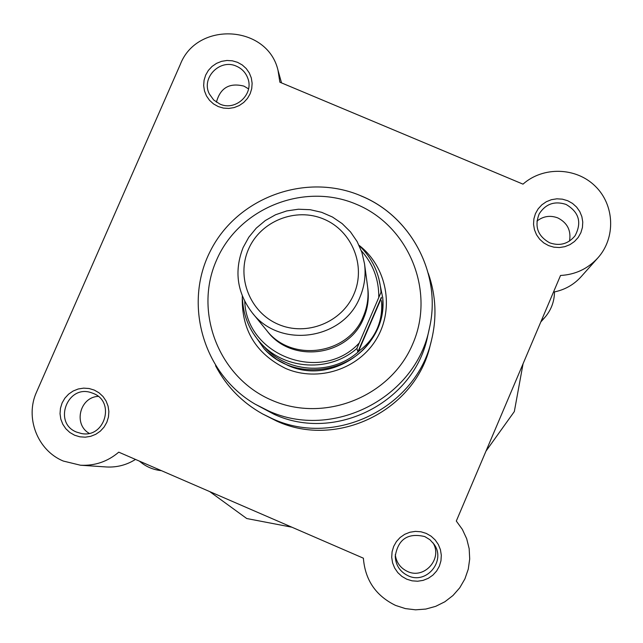 <?xml version="1.0" encoding="UTF-8"?>
<svg xmlns="http://www.w3.org/2000/svg" width="643" height="643" viewBox="0 0 643 643"><rect width="100%" height="100%" fill="white"/><g stroke="black" fill="none" stroke-linecap="round" stroke-linejoin="round"><path stroke-width="0.96" d="M139.443 461.127C145.752 466.633 153.082 469.808 161.425 470.66M541.189 321.05L544.742 317.554C551.123 310.183 554.37 301.639 554.483 291.906M74.58 435.215L69.846 432.49L65.851 428.768L62.797 424.243L60.82 419.14L60.032 413.714L60.466 408.233L62.098 402.968L64.855 398.202L68.592 394.151L73.125 391.032L78.221 388.991L83.63 388.139L89.08 388.509L94.296 390.092L99.022 392.809L103.025 396.514L106.095 401.031L108.072 406.135L108.876 411.56L108.45 417.05L106.818 422.314L104.062 427.097L100.324 431.156L95.791 434.29L90.679 436.332L85.262 437.184L79.804 436.806L74.58 435.215M93.412 393.476L91.322 392.704C67.419 384.176 52.814 422.957 76.541 432.08L81.315 433.495C104.608 438.534 115.652 401.859 93.412 393.476M406.762 579.206L401.923 576.425L397.816 572.64L394.649 568.034L392.576 562.842L391.708 557.32L392.085 551.75L393.677 546.413L396.418 541.567L400.163 537.468L404.728 534.301L409.88 532.243L415.37 531.391L420.908 531.777L426.237 533.401L431.075 536.166L435.182 539.943L438.357 544.541L440.439 549.733L441.315 555.255L440.953 560.825L439.362 566.178L436.621 571.024L432.876 575.139L428.302 578.314L423.142 580.372L417.645 581.232L412.091 580.83L406.762 579.206M424.79 536.583C407.911 532.589 398.057 539.18 395.228 556.34C395.734 565.342 400.034 571.82 408.128 575.766C426.566 584.849 446.395 560.535 433.961 544.139L429.91 539.71L424.79 536.583M548.6 245.61L543.777 242.917L539.686 239.236L536.519 234.751L534.437 229.688L533.545 224.294L533.891 218.845L535.45 213.621L538.143 208.871L541.84 204.836L546.349 201.717L551.453 199.676L556.886 198.816L562.392 199.169L567.681 200.72L572.495 203.405L576.594 207.07L579.769 211.555L581.859 216.619L582.759 222.012L582.429 227.461L580.878 232.702L578.186 237.46L574.488 241.503L569.963 244.629L564.851 246.671L559.402 247.539L553.896 247.177L548.6 245.61M566.025 204.418C554.604 200.737 545.666 203.879 539.204 213.846C534.245 226.465 537.741 236.126 549.693 242.821C559.812 246.309 568.267 243.962 575.043 235.796C582.036 222.55 579.03 212.086 566.025 204.418M218.218 106.561L213.508 103.917L209.522 100.308L206.459 95.895L204.474 90.912L203.662 85.607L204.072 80.246L205.664 75.094L208.372 70.408L212.061 66.43L216.538 63.36L221.586 61.334L226.947 60.474L232.356 60.812L237.548 62.331L242.25 64.959L246.237 68.56L249.307 72.964L251.309 77.94L252.128 83.252L251.734 88.613L250.143 93.774L247.434 98.467L243.745 102.454L239.26 105.54L234.205 107.566L228.828 108.426L223.41 108.088L218.218 106.561M236.439 66.205C219.978 58.376 200.865 77.964 209.361 93.982L213.685 99.978L219.898 104.053C235.563 111.488 254.298 93.991 247.74 78.076C245.642 72.555 241.872 68.6 236.439 66.205M359.067 245.329C386.885 266.781 394.794 308.471 376.589 338.781C358.673 369.259 318.012 382.513 285.621 368.447C255.625 353.537 241.189 329.409 242.331 296.045M252.892 332.841L264.12 348.747L267.528 352.179L276.868 359.525L287.349 365.144C331.611 386.105 387.641 346.681 382.778 298.095L378.759 278.162M274.095 414.301C335.469 442.778 415.04 402.02 427.764 335.638L429.387 328.284C416.053 397.888 332.584 440.648 268.219 410.781L254.982 404.061L274.095 414.301M36.603 391.941C24.755 417.484 37.415 450.446 63.287 461.047L80.447 465.219C94.891 465.95 107.654 461.602 118.746 452.166L363.383 558.188C365.128 580.082 375.866 595.828 395.606 605.433L405.379 608.6L415.571 609.821L425.803 609.066L435.689 606.341L444.868 601.768L452.985 595.498L459.753 587.782L464.905 578.893L468.265 569.176L469.703 558.984L469.173 548.704L466.681 538.713L462.341 529.374L456.305 521.047L560.535 275.469C575.397 274.625 587.839 268.766 597.861 257.907C615.914 237.886 614.684 205.021 595.289 186.221C576.128 167.196 543.054 166.264 523 184.147L279.866 82.2L278.017 70.32C267.592 24.908 197.047 20.761 180.305 64.437L36.603 391.941M248.544 88.863L243.93 86.122C229.479 82.505 220.316 87.85 216.418 102.181M98.218 396.385C79.836 397.141 73.149 424.34 89.168 433.318M569.513 241.069C571.297 230.54 567.391 222.824 557.803 217.913C550.223 215.084 543.263 216.152 536.929 221.104M395.276 554.628C396.305 562.44 400.364 568.05 407.461 571.442C424.259 579.697 442.995 558.582 432.94 542.764M215.542 365.706C226.416 386.387 242.081 402.454 262.537 413.899L276.731 421.109C337.165 449.079 415.547 410.451 430.159 345.532L431.429 340.525C416.302 407.742 335.124 447.753 272.544 418.786L262.537 413.899C242.098 402.454 226.44 386.411 215.574 365.754M597.861 257.907L581.135 276.691C573.669 284.897 564.45 290.033 553.478 292.099M135.496 459.423C126.518 465.058 116.769 467.565 106.248 466.955L80.447 465.219M252.12 312.651L266.459 330.156C291.279 362.949 348.554 354.799 363.408 316.292C367.491 306.623 368.865 296.608 367.539 286.239L364.525 263.815C366.004 275.333 364.468 286.465 359.927 297.203C343.402 340.018 279.689 349.093 252.12 312.651C237.01 292.637 234.004 270.936 243.118 247.547L248.793 237.235L256.268 228.128L265.302 220.549L275.574 214.746L286.73 210.928L298.4 209.224L310.175 209.698L321.653 212.319L332.439 217.012L342.172 223.619L350.499 231.906L357.146 241.591L361.88 252.353L364.525 263.815M248.479 249.275C236.069 277.262 250.006 312.482 278.339 324.345C306.494 336.635 342.012 322.424 353.939 294.108C366.293 265.969 352.107 230.829 323.831 219.126C295.732 207.006 260.471 221.12 248.479 249.275M267.094 330.92C291.319 364.171 348.876 356.495 363.713 317.964C367.884 308.069 369.203 297.822 367.659 287.228M264.12 348.747C295.434 384.313 360.112 372.739 377.296 328.412C373.503 337.117 367.812 344.326 360.217 350.025L357.862 351.946L356.905 348.434C329.963 372.498 284.889 370.055 260.929 343.314C249.637 330.904 243.504 316.34 242.532 299.614L242.524 299.566C243.488 316.308 249.621 330.888 260.929 343.314L264.482 347.116C288.522 374.025 334.328 375.464 360.217 350.025M380.994 292.364L380.921 291.175C379.418 273.235 372.184 258.052 359.204 245.618C372.184 258.06 379.418 273.243 380.921 291.175L380.994 292.364L356.905 348.434M381.444 300.611C382.384 310.392 381.002 319.659 377.296 328.412C381.532 318.422 383.341 308.021 382.722 297.219M381.379 298.087L358.368 351.641M381.339 297.299L357.862 351.946M523.064 363.753L514.328 411.568L485.971 451.145M291.866 527.196L246.759 518.539L209.674 491.565M271.893 400.259C324.345 423.287 390.631 396.787 412.758 343.925C435.673 291.392 409.036 226.014 356.455 204.313C304.211 181.832 238.802 208.011 216.466 260.327C193.358 312.313 219.11 378.004 271.893 400.259M360.948 195.898C411.504 216.321 442.03 274.882 429.387 328.284C442.046 274.866 411.472 216.193 360.827 195.785C305.939 172.332 237.476 197.337 210.566 250.617C183.022 303.584 203.116 373.84 254.982 404.061M428.286 273.339C435.962 295.37 437.015 317.771 431.429 340.525C437.015 317.755 435.962 295.338 428.27 273.283M244.75 301.382C246.526 356.053 321.749 383.742 359.067 343.145M378.783 297.259C378.928 279.488 373.109 263.984 361.318 250.73M544.742 317.554L540.795 321.974M281.538 82.907L278.017 70.32"/></g></svg>
